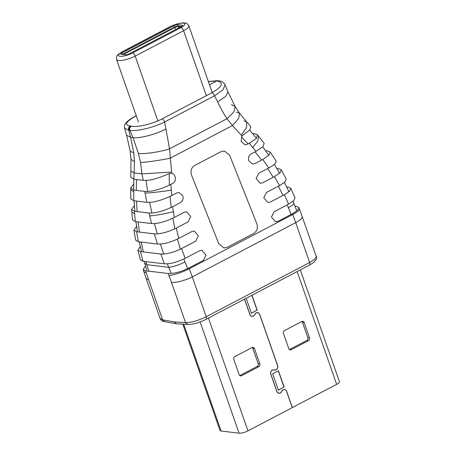 <?xml version="1.0" encoding="UTF-8"?>
<svg xmlns="http://www.w3.org/2000/svg" width="456" height="456" viewBox="0 0 456 456"><rect width="100%" height="100%" fill="white"/><g stroke="black" fill="none" stroke-linecap="round" stroke-linejoin="round"><path stroke-width="0.68" d="M194.689 165.471L221.171 151.591L224.449 150.982L229.642 155.296L256.813 223.691C258.164 227.977 257.121 231.238 253.701 233.472L227.219 247.346L223.942 247.961L218.749 243.641L191.577 175.246C190.226 170.96 191.269 167.7 194.689 165.471M145.492 265.922L143.195 269.439L145.732 270.773L168.104 273.48C173.913 273.765 180.855 271.936 188.932 267.991L203.41 260.404L206.032 255.069L201.928 250.338L199.585 250.771L185.125 258.347C177.093 262.234 170.162 264.064 164.331 263.83L142.916 261.237L140.437 251.564L160.848 254.032L164.331 263.83M148.559 279.585L162.661 319.85L160.096 318.373L146.062 278.302A15.8 4.247 160.7 0 0 148.559 279.585A89.536 41.348 62.3 0 1 146.319 272.728L145.732 270.773M286.203 178.991L285 181.915L279.568 185.586L274.415 176.643L280.035 172.847L281.266 169.877L278.724 168.709L276.906 168.492M217.654 101.842L225.646 96.535L228.017 91.947L225.064 84.856L223.03 89.741L214.502 95.84L217.654 101.842C220.408 107.816 223.525 113.436 227.014 118.708L232.475 125.554L241.988 135.905L241.11 141.349L244.935 144.751L247.272 144.313L249.227 143.292L256.312 138.487L257.583 134.902L264.161 143.355L262.924 146.724L256.027 151.369L251.102 153.946C248.737 155.485 247.996 157.81 248.879 160.934L252.584 164.017L254.927 163.579L262.753 159.48L268.778 167.962L258.757 173.212L256.135 178.513L260.245 183.278L262.582 182.845L274.415 176.643M286.704 186.988L288.403 187.194L290.871 188.379L289.623 191.167L284.401 194.689L270.237 202.111L267.894 202.544L263.79 197.779L266.412 192.478L279.568 185.586M294.986 197.83L293.71 200.68L288.523 204.168L274.067 211.744L271.445 217.084L275.549 221.81L277.892 221.377L292.376 213.79L297.757 210.108L298.874 207.514L296.377 206.266L294.947 206.095M168.104 273.48L168.891 275.452A15.8 3.101 -21.7 0 0 189.229 268.749L292.672 214.542A15.8 3.101 -21.7 0 0 299.432 208.911L316.27 256.494L314.845 259.116L309.67 262.519L295.71 222.659A105.336 48.644 -117.7 0 0 292.672 214.542L292.376 213.79M302.237 216.423A15.8 4.247 160.7 0 1 295.71 222.659L192.267 276.866L206.226 316.726C198.195 320.642 191.309 322.603 185.569 322.62L174.352 321.919L176.335 323.737L187.855 324.472L185.569 322.62L171.467 282.355A89.536 41.348 62.3 0 0 168.891 275.452M140.305 246.565L137.854 250.156L140.437 251.564M142.916 261.237L140.351 259.806M160.848 254.032C166.691 254.26 173.605 252.436 181.596 248.56L195.761 241.138L198.377 235.843L194.273 231.072L191.93 231.505L178.775 238.402C170.521 242.404 163.408 244.285 157.434 244.04L138.339 241.731L136.652 231.739L154.356 233.877L157.434 244.04M136.595 226.461L133.944 230.189L136.652 231.739M138.339 241.731L135.683 240.164M178.775 238.402L176.272 228.074C167.757 232.195 160.449 234.133 154.356 233.877M134.395 205.616L131.533 209.521L134.423 211.259L148.992 213.02L151.58 223.548C157.787 223.828 165.346 221.81 174.255 217.495L184.275 212.239L186.618 211.806L190.722 216.577L188.106 221.872L176.272 228.074M209.498 84.782L216.805 80.957L218.931 80.82L216.201 80.917L218.059 80.678M208.415 81.681L216.201 80.917M136.224 115.636L135.825 115.847L136.23 115.767C125.919 121.587 123.895 125.007 130.148 126.016C128.706 126.979 128.233 128.375 128.734 130.199L124.591 128.159L126.631 135.278L130.604 137.319L128.734 130.199L129.265 130.228C128.797 128.404 129.287 127.013 130.741 126.055L131.368 126.164C137.797 127.475 152.424 124.043 162.022 118.902C163.083 119.238 163.96 120.259 164.644 121.969C153.615 127.532 137.045 131.533 129.835 130.331L133.021 137.615L138.39 153.393L140.511 162.433L141.936 173.89L143.258 180.348L133.819 179.208L134.087 172.938L130.883 171.108L130.997 159.4L130.194 151.221L126.631 135.278M148.992 213.02C155.479 213.3 163.356 211.196 172.625 206.71L180.451 202.606C182.896 201.01 183.637 198.685 182.674 195.624L178.969 192.54L176.62 192.974L171.695 195.556C161.618 200.435 153.33 202.692 146.832 202.327L133.785 200.748L133.768 190.089L144.757 191.417C150.024 192.187 162.256 188.938 170.84 184.366L172.795 183.34C176.768 181.585 175.97 174.027 171.724 173.343L169.546 148.821L227.014 118.708L233.842 112.016L235.153 106.539L231.494 104.606M171.302 173.274L168.845 173.696C157.611 178.695 149.083 180.912 143.258 180.348M171.752 172.054L141.936 173.89L134.087 172.938L134.509 161.686L130.997 159.4M228.017 91.947L235.153 106.539L239.571 113.276L238.636 118.423L232.475 125.554L170.156 158.209C161.452 160.124 145.327 162.421 140.511 162.433M138.39 153.393C143.572 154.39 160.706 151.876 169.546 148.821L164.644 121.969L214.502 95.84C213.818 94.135 212.946 93.115 211.88 92.773L162.022 118.902M241.361 135.204L246.571 127.378L246.707 121.912L239.571 113.276L236.516 112.125M246.707 121.912L243.949 120.863M246.707 121.906L250.806 126.574L249.911 129.92L241.988 135.905M249.227 143.292L256.027 151.369M257.583 134.902L254.801 133.756L252.561 133.483M129.265 130.228L129.835 130.331C129.407 128.518 129.92 127.127 131.368 126.164M134.509 161.686L133.779 152.817L130.194 151.221M133.779 152.817L130.604 137.319L133.021 137.615C138.721 138.869 156.87 134.075 166.024 128.9M133.756 190.089L133.802 179.208L130.672 176.991M133.785 200.748L130.826 198.884L130.729 189.793L133.83 191.737M144.757 191.417L146.832 202.327M171.695 195.556L170.84 184.366M133.733 183.996L130.667 188.111L133.768 190.089M151.58 223.548L135.295 221.576L134.423 211.259M135.295 221.576L132.502 219.832M174.255 217.495L172.625 206.71M262.753 159.48L268.972 155.268L270.208 152.042L267.558 150.89L265.54 150.645M275.926 160.808L276.017 162.165C275.316 163.841 272.905 165.767 268.778 167.962M148.827 271.377L145.914 261.601M143.366 251.917L141.218 242.079M139.456 232.075L138.088 221.912M137.102 211.584L136.509 201.079M136.31 190.397L136.504 179.533M146.062 180.422L147.681 191.48M149.636 202.384L151.888 213.066M154.441 223.588L157.269 233.911M160.369 244.063L163.732 254.055M167.346 263.842L171.154 273.492M178.53 26.117L178.376 26.556L180.73 26.841M178.826 27.839L178.376 26.556A2.633 0.707 -19.3 0 0 174.91 27.468L174.568 27.081M123.302 54.515L174.91 27.468L175.623 29.515M121.182 54.258L125.651 54.8A2.633 0.707 -19.3 0 0 129.116 53.882L181.499 26.437A2.633 0.707 -19.3 0 0 182.588 25.393A2.633 0.707 -19.3 0 0 182.172 25.183L177.703 24.641A2.633 0.707 -19.3 0 0 174.238 25.553L121.855 53.004A2.633 0.707 -19.3 0 0 120.766 54.042A2.633 0.707 -19.3 0 0 121.182 54.258M181.437 26.465L178.205 26.077A2.633 0.707 160.7 0 0 174.739 26.989L122.419 54.406M258.865 366.658A2.109 1.778 96.9 0 0 259.852 363.877L254.488 348.555A2.109 1.778 96.9 0 0 253.086 347.335A2.109 1.778 96.9 0 0 252.162 347.506L234.783 356.615A2.109 1.778 96.9 0 0 233.797 359.396L239.166 374.718A2.109 1.778 96.9 0 0 240.568 375.943A2.109 1.778 96.9 0 0 241.492 375.767L258.865 366.658L257.19 366.459A2.109 1.778 -83.1 0 0 258.176 363.677L252.812 348.355A2.109 1.778 -83.1 0 0 252.219 347.483M257.19 366.459L239.81 375.562A2.109 1.778 -83.1 0 1 239.759 375.59M251.387 313.13L257.041 310.165L251.837 295.311M246.183 298.275L251.416 313.221L257.041 310.165M257.212 310.183L251.974 295.237M278.314 390.022L283.968 387.058L278.302 370.87M284.139 387.076L278.439 370.796L272.642 373.834L278.342 390.114L283.968 387.058M308.524 340.643A2.109 1.778 96.9 0 0 309.504 337.862L304.141 322.54A2.109 1.778 96.9 0 0 302.738 321.315A2.109 1.778 96.9 0 0 301.815 321.491L284.436 330.594A2.109 1.778 96.9 0 0 283.45 333.382L288.819 348.697A2.109 1.778 96.9 0 0 290.221 349.923A2.109 1.778 96.9 0 0 291.145 349.746L308.524 340.643L306.842 340.438A2.109 1.778 -83.1 0 0 307.828 337.657L302.465 322.335A2.109 1.778 -83.1 0 0 301.872 321.463M289.412 349.575A2.109 1.778 -83.1 0 0 289.469 349.547L306.842 340.438M292.245 407.578L336.665 384.374A6.743 1.813 -19.3 0 0 339.452 381.712L300.299 269.918M278.251 393.066L278.935 393.146A3.107 2.628 -83.1 0 0 280.297 392.89A3.107 2.628 -83.1 0 0 281.466 391.738L281.911 390.963A3.215 2.713 96.9 0 1 284.533 389.504A3.215 2.713 96.9 0 1 286.67 391.368L292.347 407.59M278.935 393.146A3.107 2.628 -83.1 0 1 276.866 391.345L270.898 374.302A3.107 2.628 -83.1 0 1 271.263 371.212A3.107 2.628 -83.1 0 1 273.714 369.936A3.107 2.628 -83.1 0 1 273.839 369.958L274.603 370.095A3.215 2.713 96.9 0 0 274.734 370.112A3.215 2.713 96.9 0 0 276.142 369.844A3.215 2.713 96.9 0 0 277.647 365.604L259.743 314.486A3.215 2.713 96.9 0 0 257.606 312.616A3.215 2.713 96.9 0 0 254.989 314.081L254.539 314.851A3.107 2.628 -83.1 0 1 253.371 316.002A3.107 2.628 -83.1 0 1 252.008 316.264A3.107 2.628 -83.1 0 1 249.939 314.458L244.57 299.119M244.484 299.164L249.859 314.503A3.215 2.713 96.9 0 0 251.997 316.367A3.215 2.713 96.9 0 0 253.405 316.099A3.215 2.713 96.9 0 0 254.613 314.908L255.064 314.138A3.107 2.628 -83.1 0 1 257.594 312.725A3.107 2.628 -83.1 0 1 259.663 314.532L277.561 365.644A3.107 2.628 -83.1 0 1 276.108 369.748A3.107 2.628 -83.1 0 1 274.746 370.01A3.107 2.628 -83.1 0 1 274.62 369.987L273.856 369.85A3.215 2.713 96.9 0 0 273.725 369.833A3.215 2.713 96.9 0 0 271.195 371.15A3.215 2.713 96.9 0 0 270.813 374.342L276.781 391.385A3.215 2.713 96.9 0 0 278.918 393.254A3.215 2.713 96.9 0 0 280.332 392.986A3.215 2.713 96.9 0 0 281.54 391.795L281.985 391.02A3.107 2.628 -83.1 0 1 284.515 389.606A3.107 2.628 -83.1 0 1 286.585 391.413L292.267 407.635L247.95 430.857A6.743 1.813 -19.3 0 1 239.081 433.2L200.11 321.919M182.788 324.153L220.02 430.475A6.743 1.813 -19.3 0 0 221.086 431.023L239.081 433.2M143.218 269.496L143.611 270.796A15.8 5.358 -16.8 0 0 146.319 272.728M284.401 194.689L288.523 204.168M309.054 265.198C309.966 265.101 310.171 264.206 309.67 262.519L206.226 316.726C206.728 318.413 206.522 319.303 205.61 319.405M316.27 256.494C317.427 257.583 316.413 259.681 313.232 262.793L309.459 265.118L206.015 319.325C199.249 322.7 193.201 324.415 187.861 324.472L187.855 324.467M174.352 321.919L162.661 319.85L164.593 321.657C162.729 321.657 160.113 319.422 160.096 318.373M188.932 267.991L189.229 268.749A105.336 48.644 62.3 0 1 192.267 276.866A15.8 4.247 160.7 0 1 171.467 282.355M185.125 258.347L181.596 248.56M130.148 126.016L130.741 126.055M252.561 147.647L257.874 140.887L258.466 136.076M217.432 81.065C223.993 82.969 222.146 86.874 211.88 92.773M171.519 190.112C163.698 191.44 149.289 193.065 144.962 193.105M134.714 214.029L131.801 212.046L131.539 209.515M173.548 211.635C166.525 213.573 153.455 215.859 149.562 215.836M276.017 162.165L275.96 160.86M187.672 268.738L184.976 261.943C178.564 265.107 173.137 266.891 168.703 267.313L146.815 264.668L144.643 263.083L144.13 261.385M296.514 210.039L293.812 203.245L292.604 205.086L288.414 207.742L287.234 204.841M241.384 136.863L248.127 143.868M255.103 151.848L261.607 160.079M267.643 168.555L273.224 177.27M278.348 186.225L283.022 195.413M184.976 261.943L183.836 258.997M180.394 249.164L177.412 239.086M174.882 228.769L172.813 218.219M171.194 207.429L170.042 196.388M169.37 185.113L169.187 173.548M291.116 214.531L288.414 207.742M212.234 92.591L188.818 25.73A12.643 3.397 160.7 0 1 183.597 30.717A3.158 1.459 -117.7 0 0 180.912 27.645L132.502 53.01A9.479 2.548 160.7 0 1 120.025 56.305A9.479 2.548 160.7 0 1 122.442 51.796L170.857 26.425A9.479 2.548 160.7 0 1 183.329 23.131A9.479 2.548 160.7 0 1 180.912 27.645M206.346 95.68L183.597 30.717L135.181 56.088A12.643 3.397 160.7 0 1 118.549 60.477A12.643 3.397 160.7 0 1 116.548 59.451C116.719 54.72 115.984 56.088 121.98 51.87A3.158 1.459 62.3 0 1 122.442 51.796M182.4 25.821L182.172 25.183M177.703 24.641L178.205 26.077M174.739 26.989L174.238 25.553M121.855 53.004L122.345 54.401M170.857 26.425A3.158 1.459 -117.7 0 0 170.396 26.499L177.298 23.797L183.677 22.8C187.325 23.74 185.643 21.831 188.818 25.73M132.502 53.01A3.158 1.459 62.3 0 1 135.181 56.088L157.873 120.874M258.176 363.677L259.852 363.877M254.488 348.555L252.812 348.355M239.81 375.562L241.492 375.767M307.828 337.657L309.504 337.862M289.469 349.547L291.145 349.746M304.141 322.54L302.465 322.335M336.665 384.374L297.158 271.565M273.252 369.822L274.62 369.987M208.449 318.049L247.95 430.857M183.682 324.21L221.086 431.023M143.611 270.796L146.062 278.302M281.266 169.877L286.231 179.037M290.871 188.379L295.009 197.887M298.897 207.571L299.432 208.911M176.335 323.737L164.593 321.657M137.854 250.15L140.368 259.874M133.944 230.189L135.7 240.249M208.369 81.556L217.455 80.644M135.825 115.847C129.983 119.039 126.483 121.729 125.314 123.912C124.471 125.115 124.231 126.529 124.591 128.159M225.064 84.85C223.89 82.53 221.844 81.185 218.931 80.82M130.883 171.108L130.667 177.116M130.661 188.111L130.729 189.793M132.514 219.923L131.801 212.046M270.208 152.042L275.897 160.763M141.52 251.695L139.285 241.845M137.427 231.83L135.945 221.656M134.833 211.31L134.104 200.788M146.667 269.815L144.637 263.066M293.818 203.233L293.031 201.278M288.939 191.782L284.453 182.417M279.608 173.246L274.392 164.263M268.795 155.439L262.833 146.815M256.46 138.339L249.734 130.102M121.98 51.87L170.396 26.499M138.453 122.008L116.548 59.451M273.024 369.856L273.714 369.936M251.324 316.185L252.008 316.264M256.91 312.639L257.594 312.725M273.235 369.827L274.746 370.01M283.831 389.527L284.515 389.606"/></g></svg>
